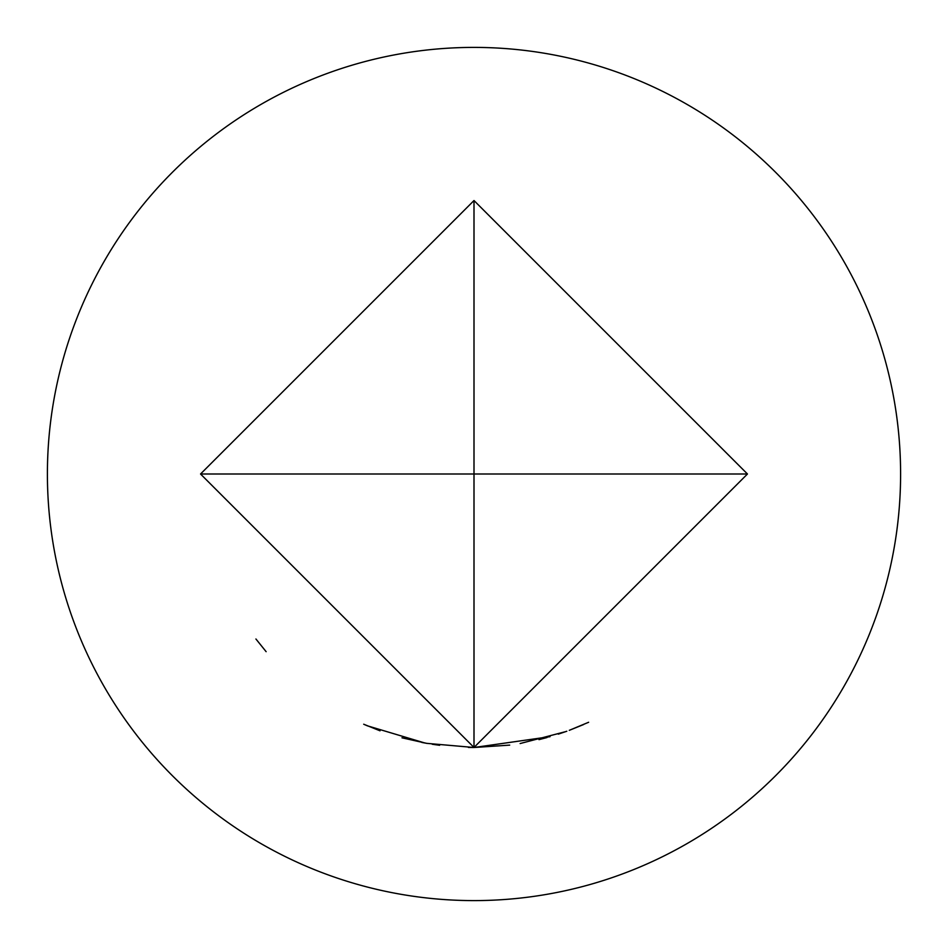 <?xml version="1.0" encoding="UTF-8"?>
<svg xmlns="http://www.w3.org/2000/svg" width="948" height="948" viewBox="0 0 948 948"><rect width="100%" height="100%" fill="white"/><g stroke="black" fill="none" stroke-linecap="round" stroke-linejoin="round"><path stroke-width="1.42" d="M474 747.462L200.538 474L474 200.538L747.462 474L474 747.462L474 200.538M367.646 725.931L364.364 724.521M427.181 743.422L421.86 742.45M366.521 725.457L364.696 724.663M509.704 745.116L474 747.498L426.73 743.351L401.976 737.805M424.929 743.019L367.267 725.777M380.029 730.813L363.7 724.225M266.127 651.679L255.924 638.999M588.637 722.269L569.298 730.315M565.719 731.619L520.12 743.54M550.065 736.667L474 747.51L468.407 747.451M583.66 724.509L569.961 730.067M566.786 731.24L558.325 734.131M546.996 737.544L538.974 739.641M439.635 745.294L432.229 744.251M474 900.6A426.6 426.6 0 0 0 900.6 474A426.6 426.6 0 0 0 474 47.4A426.6 426.6 0 0 0 47.4 474A426.6 426.6 0 0 0 474 900.6M747.462 474L200.538 474"/></g></svg>
